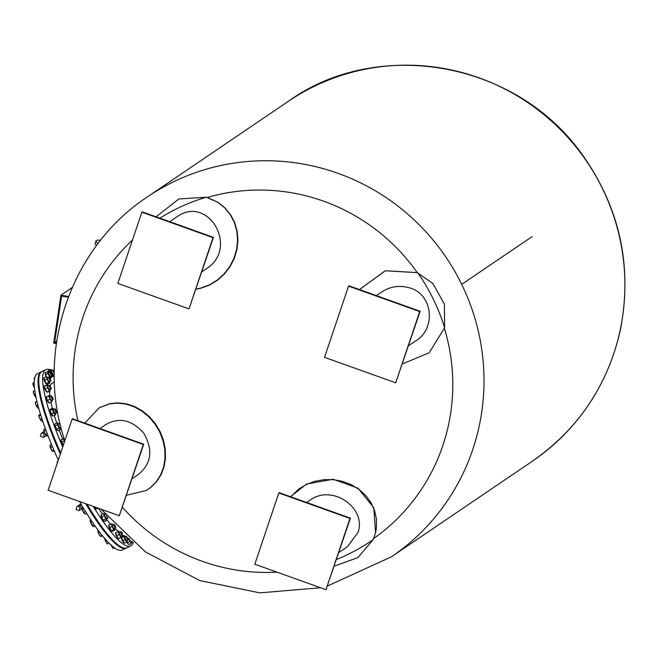 <?xml version="1.0" encoding="UTF-8"?>
<svg xmlns="http://www.w3.org/2000/svg" width="658" height="658" viewBox="0 0 658 658"><rect width="100%" height="100%" fill="white"/><g stroke="black" fill="none" stroke-linecap="round" stroke-linejoin="round"><path stroke-width="0.99" d="M41.693 371.655A97.836 18.802 64.3 0 0 41.322 371.803L37.481 373.654A97.836 18.802 64.3 0 0 37.013 373.925A97.836 18.802 64.3 0 0 58.307 460.082M79.536 501.511A97.836 18.802 64.3 0 0 122.289 549.998L126.13 548.147A97.836 18.802 64.3 0 0 126.484 547.95M34.397 379.707A3.265 0.625 -115.7 0 1 34.232 378.992L34.635 379.888M34.784 377.626L34.232 378.992A3.265 0.625 -115.7 0 1 34.208 378.679A3.265 0.625 -115.7 0 1 34.208 378.646M34.339 377.84L34.232 378.992M34.29 385.3L33.574 385.637L34.496 387.891M34.504 387.94A3.265 0.625 -115.7 0 1 34.183 387.381A3.265 0.625 -115.7 0 1 32.999 384.494L33.574 385.637M34.224 382.487L32.941 383.104L32.9 383.787A3.265 0.625 -115.7 0 1 32.908 383.704M32.941 383.104L32.999 384.494A3.265 0.625 -115.7 0 1 32.9 383.787M35.343 393.813L34.208 394.356L36.017 397.3M35.91 397.374L35.993 397.432A3.265 0.625 -115.7 0 1 35.91 397.374A3.265 0.625 -115.7 0 1 34.833 395.968A3.265 0.625 -115.7 0 1 33.484 393.015L34.208 394.356M34.841 390.671L33.27 391.42L33.484 393.015A3.265 0.625 -115.7 0 1 33.245 391.839A3.265 0.625 -115.7 0 1 33.27 391.683M37.868 405.057L36.519 405.706L37.119 407.121L38.23 408.289L38.682 408.067M38.041 408.133A3.265 0.625 -115.7 0 1 37.893 408.059A3.265 0.625 -115.7 0 1 37.119 407.121A3.265 0.625 -115.7 0 1 35.655 404.218L36.519 405.706M36.922 401.314L35.293 402.301L35.655 404.218A3.265 0.625 -115.7 0 1 35.236 402.523A3.265 0.625 -115.7 0 1 35.244 402.441M35.293 402.301L37.013 401.668M40.409 419.253L41.446 420.956A3.265 0.625 -115.7 0 1 40.952 420.429A3.265 0.625 -115.7 0 1 39.431 417.69L40.409 419.253L41.882 418.546M42.704 421.013L42.005 421.35M40.426 413.981L38.797 415.363L39.431 417.69A3.265 0.625 -115.7 0 1 38.789 415.428L38.789 415.42M38.797 415.363L38.97 415.872L40.755 415.025M45.739 434.469L47.154 436.007L46.192 435.366A3.265 0.625 -115.7 0 1 44.678 432.89L45.739 434.469L47.277 433.729M47.993 435.604L47.154 436.007M45.344 428.531L43.946 429.205L43.782 430.258A3.265 0.625 -115.7 0 1 43.773 430.061A3.265 0.625 -115.7 0 1 43.773 430.044L44.678 432.89A3.265 0.625 -115.7 0 1 43.782 430.258M45.953 430.192L44.127 431.072M53.874 450.023L52.295 450.779L52.648 451.38A3.265 0.625 -115.7 0 1 52.632 451.363L54.4 451.256M52.632 451.363A3.265 0.625 -115.7 0 1 51.176 449.258L52.295 450.779M51.505 444.397L50.057 445.096L50.057 446.412A3.265 0.625 -115.7 0 1 49.992 445.853A3.265 0.625 -115.7 0 1 50 445.787M50.057 445.096L51.176 449.258A3.265 0.625 -115.7 0 1 50.057 446.412M52.418 446.593L50.576 447.481M57.879 461.357L57.23 461.669L57.394 463.207M57.328 462.985A3.265 0.625 -115.7 0 1 57.205 462.196A3.265 0.625 -115.7 0 1 57.23 462.064M86.782 513.561L85.285 514.285L84.282 513.536L85.285 514.285M84.643 513.882A3.265 0.625 -115.7 0 1 84.602 513.857A3.265 0.625 -115.7 0 1 84.282 513.536A3.265 0.625 -115.7 0 1 82.76 510.97A3.265 0.625 -115.7 0 1 81.946 508.428A3.265 0.625 -115.7 0 1 81.946 508.33A3.265 0.625 -115.7 0 1 81.946 508.321L84.282 513.536M82.842 507.137L81.946 508.428M83.64 508.47L82.242 509.144M85.606 511.677L83.796 512.549M95.032 525.981L93.625 526.655L92.836 526.293A3.265 0.625 -115.7 0 1 92.819 526.293A3.265 0.625 -115.7 0 1 92.737 526.219A3.265 0.625 -115.7 0 1 91.256 523.982A3.265 0.625 -115.7 0 1 90.204 521.194A3.265 0.625 -115.7 0 1 90.162 520.758A3.265 0.625 -115.7 0 1 90.162 520.717M90.755 519.721L90.204 521.194L92.737 526.219M90.253 519.96L90.204 521.194M91.972 521.555L90.672 522.181M94.119 524.681L92.359 525.528M102.59 535.99L100.6 536.467M98.058 530.167L97.836 530.874A3.265 0.625 -115.7 0 1 97.845 530.759M97.861 530.258L97.976 531.722A3.265 0.625 -115.7 0 1 97.836 530.874M97.976 531.722L99.218 534.65A3.265 0.625 -115.7 0 1 97.976 531.722M99.745 532.396L98.601 532.939M100.51 536.418L100.493 536.402A3.265 0.625 -115.7 0 1 100.493 536.402A3.265 0.625 -115.7 0 1 99.218 534.65L100.353 536.106L102.031 535.299M109.105 543.237L107.575 543.895M104.696 537.964L104.959 539.609A3.265 0.625 -115.7 0 1 104.671 538.458M104.959 539.609L106.349 542.562A3.265 0.625 -115.7 0 1 104.959 539.609M106.58 540.605L105.732 541.008M106.349 542.562L107.476 543.862A3.265 0.625 -115.7 0 1 107.328 543.804A3.265 0.625 -115.7 0 1 106.349 542.562M108.998 543.13L107.476 543.862M110.881 544.553L112.37 547.415A3.265 0.625 -115.7 0 1 111.136 545.161M113.176 548.279A3.265 0.625 -115.7 0 1 113.053 548.204A3.265 0.625 -115.7 0 1 112.37 547.415L113.464 548.509L114.615 547.95M41.322 371.803A97.836 18.802 64.3 0 0 40.854 372.074A97.836 18.802 64.3 0 0 60.314 454.135M85.77 503.74A97.836 18.802 64.3 0 0 126.13 548.147M45.854 414.532A2.171 0.419 -115.7 0 1 45.641 413.882A2.171 0.419 -115.7 0 1 45.591 413.701M51.406 430.373A2.171 0.419 -115.7 0 1 50.724 428.835A2.171 0.419 -115.7 0 1 50.526 428.029M58.003 446.798A2.171 0.419 -115.7 0 1 57.073 444.989A2.171 0.419 -115.7 0 1 56.744 443.821M90.385 509.818A2.171 0.419 -115.7 0 1 89.759 508.963A2.171 0.419 -115.7 0 1 89.241 507.968M62.724 446.996A97.836 18.802 -115.7 0 1 45.427 369.878A97.836 18.802 -115.7 0 1 45.887 369.607L42.046 371.457A97.836 18.802 64.3 0 0 41.577 371.729A97.836 18.802 64.3 0 0 60.692 453.008M86.946 504.16A97.836 18.802 64.3 0 0 126.854 547.801L130.703 545.951A97.836 18.802 -115.7 0 1 93.28 506.43M45.887 369.607A97.836 18.802 -115.7 0 1 50.098 369.747M133.261 542.447A97.836 18.802 -115.7 0 1 130.703 545.951M54.277 377.322A3.019 0.576 -115.7 0 1 53.652 376.277M46.183 376.73A3.019 0.576 -115.7 0 1 45.139 373.678A3.019 0.576 -115.7 0 1 45.155 373.555M46.405 383.968A3.019 0.576 -115.7 0 1 46.29 383.902A3.019 0.576 -115.7 0 1 44.711 381.508A3.019 0.576 -115.7 0 1 43.831 378.786A3.019 0.576 -115.7 0 1 43.847 378.663A3.019 0.576 -115.7 0 1 43.856 378.638M46.883 392.036A3.019 0.576 -115.7 0 1 46.636 391.954A3.019 0.576 -115.7 0 1 45.114 389.668A3.019 0.576 -115.7 0 1 44.176 386.937A3.019 0.576 -115.7 0 1 44.176 386.838A3.019 0.576 -115.7 0 1 44.226 386.641M48.807 402.729A3.019 0.576 -115.7 0 1 48.626 402.638A3.019 0.576 -115.7 0 1 47.236 400.615A3.019 0.576 -115.7 0 1 46.208 397.925A3.019 0.576 -115.7 0 1 46.167 397.522A3.019 0.576 -115.7 0 1 46.249 397.284M52.311 415.617A3.019 0.576 -115.7 0 1 52.179 415.543A3.019 0.576 -115.7 0 1 49.852 411.217A3.019 0.576 -115.7 0 1 49.72 410.428A3.019 0.576 -115.7 0 1 49.737 410.296M57.262 430.233A3.019 0.576 -115.7 0 1 57.164 430.168A3.019 0.576 -115.7 0 1 54.968 426.294A3.019 0.576 -115.7 0 1 54.704 425.06A3.019 0.576 -115.7 0 1 54.713 424.945M63.143 445.737A3.019 0.576 -115.7 0 1 61.375 442.587A3.019 0.576 -115.7 0 1 60.923 440.852A3.019 0.576 -115.7 0 1 60.939 440.712M95.443 508.502A3.019 0.576 -115.7 0 1 95.336 508.437A3.019 0.576 -115.7 0 1 94.341 507.137A3.019 0.576 -115.7 0 1 94.102 506.726M103.651 520.93A3.019 0.576 -115.7 0 1 103.553 520.873A3.019 0.576 -115.7 0 1 102.829 520.009A3.019 0.576 -115.7 0 1 101.093 515.757A3.019 0.576 -115.7 0 1 101.11 515.633M111.358 531.064A3.019 0.576 -115.7 0 1 111.227 530.981A3.019 0.576 -115.7 0 1 110.766 530.488A3.019 0.576 -115.7 0 1 108.767 525.874A3.019 0.576 -115.7 0 1 108.792 525.701M118.276 538.466A3.019 0.576 -115.7 0 1 118.053 538.384A3.019 0.576 -115.7 0 1 117.831 538.178A3.019 0.576 -115.7 0 1 116.343 535.702A3.019 0.576 -115.7 0 1 115.594 533.268A3.019 0.576 -115.7 0 1 115.652 533.054M123.951 542.875A3.019 0.576 -115.7 0 1 123.786 542.784A3.019 0.576 -115.7 0 1 122.199 540.374A3.019 0.576 -115.7 0 1 121.327 537.676A3.019 0.576 -115.7 0 1 121.376 537.471M123.786 542.784A3.019 0.576 -115.7 0 1 123.77 542.776L124.378 543.22M128.31 544.1A3.019 0.576 -115.7 0 1 128.187 544.026A3.019 0.576 -115.7 0 1 126.821 542.052M122.446 532.783A82.892 15.932 -115.7 0 1 121.829 532.7M119.797 531.985A82.892 15.932 -115.7 0 1 119.106 531.623M118.637 531.343A82.892 15.932 -115.7 0 1 114.887 528.489M110.569 524.146A82.892 15.932 -115.7 0 1 106.983 519.935M102.508 514.062A82.892 15.932 -115.7 0 1 98.478 508.289M62.642 439.042A82.892 15.932 -115.7 0 1 59.253 430.192M56.744 423.045A82.892 15.932 -115.7 0 1 54.318 415.428M52.327 408.256A82.892 15.932 -115.7 0 1 50.946 402.178M49.959 396.157A82.892 15.932 -115.7 0 1 49.605 391.189M50.222 385.966A82.892 15.932 -115.7 0 1 52.369 383.079L54.408 382.101M53.808 376.014L54.277 377.157M49.087 372.51A3.019 0.576 64.3 0 0 48.618 372A3.019 0.576 64.3 0 0 48.347 371.935A3.019 0.576 64.3 0 0 49.399 375.397A3.019 0.576 64.3 0 0 51.077 377.116L53.701 376.253L52.155 374.328L50.658 370.931L50.699 369.459L48.338 370.594L48.297 372.066M50.658 370.931L45.279 372.584L45.139 373.678M50.699 369.459L51.406 369.961M51.998 370.536A3.019 0.576 64.3 0 0 51.53 370.026A3.019 0.576 64.3 0 0 51.382 369.952A3.019 0.576 64.3 0 0 52.179 373.16A3.019 0.576 64.3 0 0 53.989 375.142A3.019 0.576 64.3 0 0 53.882 374.46M53.742 374.78L53.701 376.253M51.711 370.709A2.171 0.419 64.3 0 0 51.637 370.709A2.171 0.419 64.3 0 0 52.13 372.691A2.171 0.419 64.3 0 0 53.446 374.632A2.171 0.419 64.3 0 0 53.52 374.632L54.252 374.279M53.413 370.298A2.171 0.419 64.3 0 0 53.117 370.051A2.171 0.419 64.3 0 0 53.027 370.043A2.171 0.419 64.3 0 0 53.216 371.309A2.171 0.419 64.3 0 0 54.252 373.349M54.252 372.601L53.545 370.207L54.269 371.112M45.279 372.584L46.282 376.705M51.061 377.453L50.937 378.21L49.589 376.878L47.935 373.497L47.639 371.449M47.935 373.497L45.575 374.632M51.077 377.116A3.019 0.576 64.3 0 0 50.97 376.434M50.502 372.272A2.171 0.419 64.3 0 0 50.205 372.025A2.171 0.419 64.3 0 0 50.115 372.017L48.725 372.683A2.171 0.419 64.3 0 0 48.717 372.691A2.171 0.419 64.3 0 0 49.309 374.854A2.171 0.419 64.3 0 0 50.608 376.606A2.171 0.419 64.3 0 0 50.625 376.598M49.589 376.878L48.988 377.166M50.937 378.21L50.238 378.547M50.115 372.017A2.171 0.419 64.3 0 0 50.682 374.163A2.171 0.419 64.3 0 0 51.998 375.94A2.171 0.419 64.3 0 0 52.007 375.932A2.171 0.419 64.3 0 0 52.056 375.866A2.171 0.419 64.3 0 0 52.048 375.479M52.155 375.488L50.633 372.181L52.155 375.488M49.745 382.38L49.712 383.178L48.61 382.479L46.241 376.705L43.88 377.84L46.29 383.902M48.61 382.479L46.249 383.614L47.36 384.313L49.712 383.178M43.88 377.84L43.831 378.786M46.874 379.247L44.514 380.382M46.241 376.705L47.343 377.404M47.779 377.626A3.019 0.576 64.3 0 0 47.31 377.116L47.195 377.05M47.31 377.116A3.019 0.576 64.3 0 0 46.973 377.166A3.019 0.576 64.3 0 0 48.231 380.768A3.019 0.576 64.3 0 0 49.769 382.232A3.019 0.576 64.3 0 0 49.663 381.541M49.194 377.379A2.171 0.419 64.3 0 0 48.898 377.133A2.171 0.419 64.3 0 0 48.807 377.133L47.417 377.799A2.171 0.419 64.3 0 0 47.36 377.889A2.171 0.419 64.3 0 0 48.092 380.159A2.171 0.419 64.3 0 0 49.301 381.714A2.171 0.419 64.3 0 0 49.366 381.624M48.807 377.133A2.171 0.419 64.3 0 0 49.375 379.271A2.171 0.419 64.3 0 0 50.691 381.048A2.171 0.419 64.3 0 0 50.748 380.974A2.171 0.419 64.3 0 0 50.748 380.957A2.171 0.419 64.3 0 0 50.74 380.595M50.896 380.53L49.325 377.289L50.896 380.53M45.024 386.197L44.209 386.164L45.155 389.092L46.907 392.061L47.721 392.094L46.907 392.061L49.268 390.926L46.57 385.029L44.209 386.164L45.024 386.197M47.508 387.957L45.155 389.092M46.57 385.029L47.384 385.062L46.57 385.029M48.133 385.678A3.019 0.576 64.3 0 0 47.656 385.169A3.019 0.576 64.3 0 0 47.302 385.432A3.019 0.576 64.3 0 0 48.717 389.059A3.019 0.576 64.3 0 0 50.115 390.284A3.019 0.576 64.3 0 0 50.016 389.594M50.082 390.959L47.721 392.094M49.539 385.432A2.171 0.419 64.3 0 0 49.243 385.185A2.171 0.419 64.3 0 0 49.153 385.185L47.763 385.851A2.171 0.419 64.3 0 0 47.697 386.098A2.171 0.419 64.3 0 0 48.536 388.401A2.171 0.419 64.3 0 0 49.654 389.766A2.171 0.419 64.3 0 0 49.72 389.528M49.153 385.185A2.171 0.419 64.3 0 0 49.72 387.323A2.171 0.419 64.3 0 0 51.036 389.1A2.171 0.419 64.3 0 0 51.094 389.026A2.171 0.419 64.3 0 0 51.11 388.853M51.25 388.45L49.671 385.341L51.25 388.45M46.743 396.593L46.249 397.226L47.458 400.442L49.169 403.025L51.53 401.89L48.61 396.091L46.249 397.226L49.103 395.458M49.819 399.307L47.458 400.442M50.115 396.363A3.019 0.576 64.3 0 0 49.646 395.853L49.457 395.762M49.646 395.853A3.019 0.576 64.3 0 0 49.325 396.42A3.019 0.576 64.3 0 0 50.839 399.974A3.019 0.576 64.3 0 0 52.105 400.969A3.019 0.576 64.3 0 0 51.998 400.278M52.023 401.265L51.53 401.89L52.023 401.265M51.53 396.116A2.171 0.419 64.3 0 0 51.234 395.869A2.171 0.419 64.3 0 0 51.143 395.869L49.753 396.535A2.171 0.419 64.3 0 0 49.712 397.004A2.171 0.419 64.3 0 0 50.625 399.258A2.171 0.419 64.3 0 0 51.637 400.451L53.027 399.784A2.171 0.419 64.3 0 0 53.084 399.71A2.171 0.419 64.3 0 0 53.076 399.332M51.143 395.869A2.171 0.419 64.3 0 0 51.711 398.008A2.171 0.419 64.3 0 0 53.027 399.784M53.216 398.945L51.661 396.026L53.216 398.945M55.461 413.685L55.305 414.959L53.709 412.854L52.27 409.482L52.434 408.207L50.074 409.342L49.918 410.617L52.944 416.095L52.179 415.543M49.72 410.428L52.27 409.482M53.709 412.854L51.349 413.989M52.434 408.207L53.059 408.676M53.668 409.268A3.019 0.576 64.3 0 0 53.199 408.758A3.019 0.576 64.3 0 0 52.977 409.712A3.019 0.576 64.3 0 0 54.532 413.101A3.019 0.576 64.3 0 0 55.659 413.866A3.019 0.576 64.3 0 0 55.552 413.183M55.083 409.021A2.171 0.419 64.3 0 0 54.787 408.774A2.171 0.419 64.3 0 0 54.696 408.774L53.306 409.44A2.171 0.419 64.3 0 0 53.331 410.181A2.171 0.419 64.3 0 0 54.277 412.336A2.171 0.419 64.3 0 0 55.19 413.356L56.58 412.689A2.171 0.419 64.3 0 0 56.637 412.615A2.171 0.419 64.3 0 0 56.629 412.237M55.305 414.959L52.944 416.095M54.696 408.774A2.171 0.419 64.3 0 0 55.264 410.913A2.171 0.419 64.3 0 0 56.58 412.689M56.711 411.612L55.214 408.931L56.711 411.612M60.626 428.613L60.454 429.616L59.039 428.078L57.427 424.673L57.246 422.806L54.885 423.941L54.713 424.764L56.678 429.213L58.101 430.751L57.164 430.168M57.427 424.673L55.075 425.808M59.039 428.078L56.678 429.213M57.246 422.806L58.077 423.324M58.652 423.892A3.019 0.576 64.3 0 0 58.184 423.382A3.019 0.576 64.3 0 0 58.093 424.797A3.019 0.576 64.3 0 0 59.648 427.93A3.019 0.576 64.3 0 0 60.643 428.498A3.019 0.576 64.3 0 0 60.536 427.815M60.001 423.579A2.171 0.419 64.3 0 0 59.771 423.398A2.171 0.419 64.3 0 0 59.681 423.398L58.291 424.065A2.171 0.419 64.3 0 0 58.414 425.142A2.171 0.419 64.3 0 0 59.36 427.132A2.171 0.419 64.3 0 0 60.174 427.988L60.98 427.601M60.454 429.616L58.101 430.751M59.681 423.398A2.171 0.419 64.3 0 0 60.659 426.318M60.174 424.32L60.067 423.859M64.476 441.789L63.357 438.697L60.997 439.832L60.923 440.852M60.997 439.832L63.234 445.524M63.875 441.082L61.523 442.217M63.357 438.697L64.542 439.618M64.402 439.174A3.019 0.576 64.3 0 0 64.5 441.082M64.509 439.857A2.171 0.419 64.3 0 0 64.698 441.123M94.365 506.816L96.224 509.021L95.336 508.437M98.058 508.14L96.224 509.021M105.658 519.137L103.553 513.561L101.192 514.696L101.612 516.917L103.775 521.037L104.573 521.399L106.925 520.264L105.658 519.137L103.298 520.264M101.192 514.696L101.093 515.757M105.041 514.597A3.019 0.576 64.3 0 0 104.573 514.087A3.019 0.576 64.3 0 0 104.416 515.288A3.019 0.576 64.3 0 0 105.954 518.504A3.019 0.576 64.3 0 0 107.032 519.203A3.019 0.576 64.3 0 0 106.925 518.512M107.015 519.327L106.925 520.264M103.553 513.561L104.474 514.03M105.321 514.466L104.68 514.77A2.171 0.419 64.3 0 0 104.861 515.987A2.171 0.419 64.3 0 0 105.864 518.01A2.171 0.419 64.3 0 0 106.563 518.685L107.953 518.019A2.171 0.419 64.3 0 0 108.011 517.945A2.171 0.419 64.3 0 0 108.011 517.632M103.972 515.782L101.612 516.917M106.423 515.782A2.171 0.419 64.3 0 0 107.953 518.019M114.673 529.476L114.665 530.183L113.653 529.706L111.161 523.858L108.8 524.994L111.227 530.981M108.8 524.994L108.767 525.874M113.653 529.706L111.292 530.841L112.304 531.319L114.665 530.183M112.715 524.706A3.019 0.576 64.3 0 0 112.247 524.196A3.019 0.576 64.3 0 0 112.164 525.627A3.019 0.576 64.3 0 0 113.892 528.991A3.019 0.576 64.3 0 0 114.706 529.312A3.019 0.576 64.3 0 0 114.599 528.621M111.161 523.858L112.173 524.344M114.13 524.459A2.171 0.419 64.3 0 0 113.834 524.212A2.171 0.419 64.3 0 0 113.744 524.212L112.353 524.878A2.171 0.419 64.3 0 0 112.6 526.285A2.171 0.419 64.3 0 0 113.719 528.39A2.171 0.419 64.3 0 0 114.237 528.802L115.627 528.135A2.171 0.419 64.3 0 0 115.685 528.061A2.171 0.419 64.3 0 0 115.668 527.675M111.901 526.548L109.541 527.683M113.744 524.212A2.171 0.419 64.3 0 0 114.311 526.351A2.171 0.419 64.3 0 0 115.627 528.135M115.027 525.355L115.824 527.626L114.138 524.418M116.672 535.744L118.424 538.598L119.131 538.409L120.784 537.463L117.996 531.574L118.711 531.384L115.635 532.709L116.672 535.744L119.032 534.609M116.351 532.519L115.635 532.709L116.351 532.519M121.491 537.273L119.131 538.409M119.55 532.108A3.019 0.576 64.3 0 0 119.073 531.598A3.019 0.576 64.3 0 0 119.082 533.276A3.019 0.576 64.3 0 0 120.957 536.673A3.019 0.576 64.3 0 0 121.533 536.714A3.019 0.576 64.3 0 0 121.434 536.023M119.526 532.486A2.171 0.419 64.3 0 0 119.188 532.281A2.171 0.419 64.3 0 0 119.501 533.868A2.171 0.419 64.3 0 0 120.727 535.999A2.171 0.419 64.3 0 0 121.072 536.196L122.454 535.53A2.171 0.419 64.3 0 0 122.511 535.456A2.171 0.419 64.3 0 0 122.503 535.077M120.916 531.812A2.171 0.419 64.3 0 0 120.661 531.615A2.171 0.419 64.3 0 0 120.57 531.615A2.171 0.419 64.3 0 0 121.138 533.753A2.171 0.419 64.3 0 0 122.454 535.53M121.302 531.944L122.651 535.028L121.302 531.944M127.15 541.263L126.764 542.11L125.086 539.675L123.794 536.393L124.181 535.546L121.82 536.681L121.434 537.528L124.395 543.237M121.327 537.676L123.794 536.393M127.208 541.32L127.265 541.115A3.019 0.576 64.3 0 0 127.159 540.424M126.764 542.11L124.403 543.245M125.275 536.509A3.019 0.576 64.3 0 0 124.798 535.999A3.019 0.576 64.3 0 0 124.913 537.931A3.019 0.576 64.3 0 0 126.887 541.271A3.019 0.576 64.3 0 0 127.265 541.115M125.11 536.747A2.171 0.419 64.3 0 0 124.913 536.681A2.171 0.419 64.3 0 0 125.316 538.466A2.171 0.419 64.3 0 0 126.599 540.539A2.171 0.419 64.3 0 0 126.797 540.605L128.187 539.938A2.171 0.419 64.3 0 0 128.236 539.864A2.171 0.419 64.3 0 0 128.228 539.478M125.086 539.675L122.725 540.81M126.229 536.311A2.171 0.419 64.3 0 0 127.101 538.614A2.171 0.419 64.3 0 0 128.187 539.938M127.94 537.849L128.384 539.428L126.755 536.788M126.928 541.945L129.017 544.594L128.187 544.026M131.649 542.472L131.666 542.356A3.019 0.576 64.3 0 0 131.567 541.666M131.419 541.986L131.378 543.467L129.017 544.594M131.378 543.467L128.335 538.145M129.256 539.017A3.019 0.576 64.3 0 0 131.46 542.603A3.019 0.576 64.3 0 0 131.666 542.356M129.536 539.264A2.171 0.419 64.3 0 0 131.123 541.847A2.171 0.419 64.3 0 0 131.205 541.838L132.052 541.427M129.832 541.542L127.471 542.677M131.666 542.422L132.949 542.192M532.141 236.6L462.459 283.853A217.411 213.274 -124.1 0 0 462.459 283.853L532.125 236.609M68.235 297.243L61.63 296.116L54.614 342.456L56.473 342.769M56.736 341.017L54.614 342.456M56.358 343.575L53.693 343.114L60.955 295.179L68.531 296.478M72.183 287.562L60.955 295.179M359.474 289.569L385.284 270.742L417.23 272.618L432.849 283.475L417.262 272.651L385.317 270.775L359.515 289.586M196.035 289.059L200.813 288.072L209.203 284.972L216.967 280.3L223.983 274.032L229.749 266.548L233.927 258.388L236.592 249.538L237.587 240.186L236.781 230.942L234.306 222.42L230.259 214.656L224.6 207.747L217.65 202.22L206.267 197.219L178.877 198.946L156.094 216.827M207.566 197.597L217.995 202.319L224.946 207.846L230.604 214.755L234.651 222.527L237.119 231.048L237.933 240.285L236.929 249.645L234.264 258.487L230.086 266.646L224.32 274.131L217.304 280.398L209.54 285.07L201.142 288.171L195.985 289.216M169.682 221.68L177.01 216.712C208.405 194.546 239.01 247.77 206.801 268.456L201.85 271.812M213.028 237.645L189.019 308.873L213.463 237.349L142.301 211.892L141.865 212.189L213.028 237.645L213.463 237.349M189.019 308.873L117.856 283.417L141.865 212.189M99.399 407.68L109.771 403.667L118.037 402.836L126.525 403.839L134.651 406.545L142.26 410.789L149.358 416.637L155.444 423.768L160.133 431.648L163.447 440.177L165.281 449.282L165.462 458.363L164.048 466.81L161.078 474.689L156.538 481.763L150.674 487.52L146.331 490.416M126.542 495.227L146.109 490.547L150.213 487.792L156.078 482.034L160.618 474.953L163.587 467.073L165.002 458.626L164.829 449.546L162.987 440.441L159.68 431.911L154.984 424.023L148.905 416.901L141.799 411.053L134.191 406.809L126.065 404.102L117.576 403.099L109.31 403.93L99.161 407.82L84.8 423.127M99.95 428.547L105.708 424.64C119.016 416.95 131.674 419.746 143.674 433.046C153.256 449.694 151.562 463.446 138.599 474.278L132.126 478.679M143.74 444.208L72.577 418.751L72.141 419.047L143.304 444.504L143.74 444.208L119.295 515.732L48.133 490.276L72.141 419.047M143.304 444.504L119.295 515.732M334.231 566.16L357.911 557.606L373.234 539.552L375.57 532.667L376.434 527.774L376.45 519.08L374.583 510.559L371.038 502.761L365.922 495.721L359.202 489.527L351.273 484.658L342.695 481.385L333.705 479.698L324.262 479.624L314.976 481.261L306.48 484.428L298.822 489.026L290.671 496.765M290.499 496.708L306.579 484.033L333.096 479.238L357.952 488.154L373.785 507.737L375.57 532.667M306.628 502.473L310.329 499.965C332.874 483.745 366.851 508.634 357.985 532.462L347.383 546.782L338.796 552.605M325.973 589.667L350.418 518.142L279.255 492.686L278.819 492.982L349.982 518.438L325.973 589.667L254.811 564.21L278.819 492.982M349.982 518.438L350.418 518.142M402.4 363.923L429.213 352.746L444.619 327.758L444.397 304.136L432.849 283.475M376.351 295.615L381.582 292.07C390.079 286.485 399.307 285.054 409.26 287.768C433.063 293.772 436.377 328.959 415.535 340.984M420.141 311.275L348.979 285.819L348.543 286.115L419.705 311.571L420.141 311.275L395.697 382.8L324.534 357.343L348.543 286.115M419.705 311.571L395.697 382.8M98.165 243.427A23.104 3.594 -161.4 0 1 96.01 240.877L95.155 243.419A23.104 3.594 18.6 0 0 96.619 245.475M96.01 240.877A23.104 3.594 -161.4 0 1 100.633 240.252M46.611 435.711L46.488 435.769A2.171 0.419 -115.7 0 1 45.196 434.05A2.171 0.419 -115.7 0 1 44.834 433.211M44.07 431.426L41.183 433.392A2.171 2.13 55.9 0 1 42.005 433.054M82.028 508.963A2.171 0.419 -115.7 0 1 80.926 507.302A2.171 0.419 -115.7 0 1 80.334 505.105L81.345 504.612M80.934 503.913L76.904 506.635A2.171 2.13 55.9 0 1 77.734 506.306M532.338 461.242A217.411 213.274 -124.1 0 0 586.821 161.597A217.411 213.274 -124.1 0 0 288.278 101.365L147.384 196.915A217.411 213.274 55.9 0 1 174.148 181.518A217.411 213.274 55.9 0 1 454.3 270.479A217.411 213.274 55.9 0 1 391.444 556.791L532.338 461.242C578.719 428.843 608.115 384.831 620.527 329.189C632.535 266.013 619.852 207.92 582.486 154.918C515.304 59.639 375.784 37.917 288.278 101.365M77.907 420.659A192.35 188.681 55.9 0 1 132.48 240.014M207.212 197.49A192.35 188.681 55.9 0 1 417.23 272.618M444.446 328.441A192.35 188.681 55.9 0 1 373.67 538.515M276.977 572.139A192.35 188.681 55.9 0 1 122.47 507.31M206.267 197.219A192.942 189.274 -124.1 0 0 159.845 218.168M336.468 559.514A192.942 189.274 -124.1 0 0 373.234 539.552M444.619 327.758A192.942 189.274 -124.1 0 0 417.863 272.914M44.604 431.854L41.734 433.161C43.938 432.915 44.563 434.19 43.617 436.986M46.488 435.769C41.577 437.011 45.83 438.475 40.385 436.196L41.183 433.392M80.334 505.105L77.463 506.413C79.659 506.166 80.284 507.433 79.347 510.238M82.217 509.021C77.307 510.263 81.559 511.727 76.106 509.448L76.904 506.635M57.205 462.196L57.23 461.677M51.637 370.709L53.027 370.043M53.545 370.207L53.117 370.051M50.608 376.606L51.998 375.94M50.633 372.181L50.205 372.025M52.196 375.43L52.056 375.866M49.769 382.232L49.745 382.791M49.301 381.714L50.691 381.048M49.325 377.289L48.898 377.133M50.888 380.546L50.748 380.974M44.176 386.838L44.201 386.197M50.115 390.284L50.09 390.926M49.654 389.766L51.036 389.1M49.671 385.341L49.243 385.185M51.234 388.598L51.094 389.026M48.626 402.638L49.128 403.009M51.661 396.026L51.234 395.869M53.224 399.283L53.084 399.71M53.199 408.758L52.73 408.412M55.214 408.931L54.787 408.774M56.777 412.188L56.637 412.615M114.706 529.312L114.673 529.994M115.824 527.626L115.685 528.061M115.594 533.268L115.619 532.741M121.533 536.714L121.516 537.241M119.188 532.281L120.57 531.615M121.088 531.771L120.661 531.615M122.651 535.028L122.511 535.456M124.913 536.681L126.04 536.138M128.384 539.428L128.236 539.864M147.384 196.915C71.072 246.989 35.581 349.464 63.686 437.299L64.797 440.844M101.085 509.218L145.443 551.93L199.785 580.586L259.77 592.858L320.586 587.734M327.544 585.998L391.444 556.791M146.109 490.547L146.57 490.284M99.161 407.82L99.629 407.549M408.528 345.738L415.535 340.992"/></g></svg>
